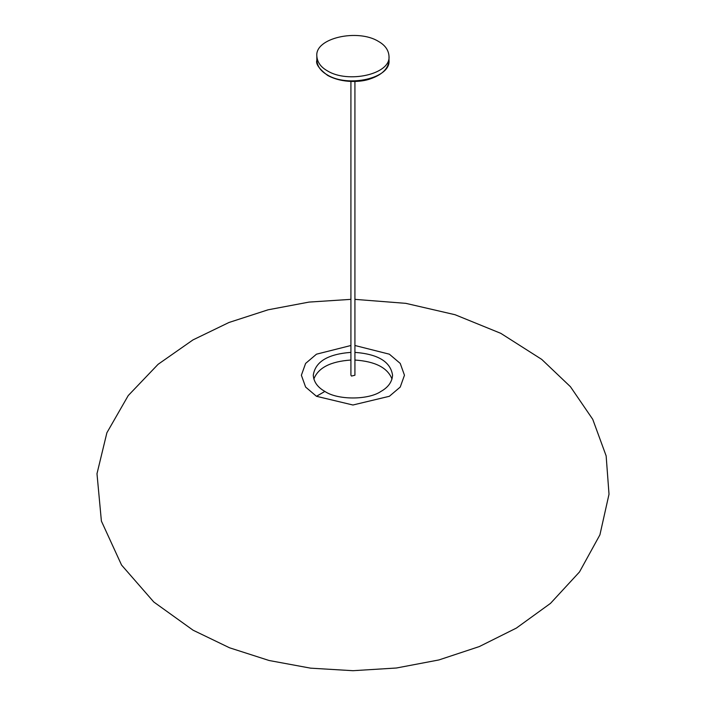 <?xml version="1.0" encoding="UTF-8"?>
<svg xmlns="http://www.w3.org/2000/svg" width="706" height="706" viewBox="0 0 706 706"><rect width="100%" height="100%" fill="white"/><g stroke="black" fill="none" stroke-linecap="round" stroke-linejoin="round"><path stroke-width="1.06" d="M392.006 379.069C387.647 367.773 375.283 361.428 354.924 360.042M350.917 360.042C330.558 361.428 318.194 367.773 313.835 379.069M350.917 345.499L316.464 354.191L305.61 363.422L301.374 375.239L305.61 387.065L316.464 396.287L352.921 405.006L389.368 396.287L400.231 387.065L404.467 375.239L400.231 363.422L389.368 354.191L354.924 345.499M350.917 352.382C327.822 354.121 315.273 361.737 313.279 375.239C313.764 381.955 317.638 387.347 324.884 391.424C337.503 400.152 368.338 400.152 380.949 391.424C388.203 387.347 392.077 381.955 392.562 375.239C390.559 361.737 378.019 354.121 354.924 352.382M327.407 70.856C347.776 83.643 391.053 74.439 388.997 56.127C388.547 50.02 385.026 45.105 378.434 41.398C358.057 28.611 314.788 37.815 316.844 56.127C317.285 62.243 320.815 67.149 327.407 70.856M350.917 81.437L350.917 375.239L351.5 376.06L354.924 375.239L354.924 81.437M316.464 396.287L324.884 391.424M388.997 60.222C388.432 68.508 382.29 74.695 370.571 78.772C361.375 82.293 342.463 83.467 327.619 75.41C319.165 68.976 315.573 63.911 316.844 60.222C317.285 66.329 320.815 71.235 327.407 74.951C347.776 87.738 391.053 78.525 388.997 60.222L388.997 56.127M350.917 299.362L309.034 302.089L268.059 309.81L228.982 322.483L192.95 339.921L158.1 364.305L128.236 395.563L106.888 432.76L96.987 473.726L101.39 521.072L121.547 565.038L153.802 602.006L193.073 630.202L229.547 647.79L269.118 660.507L310.596 668.158L352.974 670.7L396.419 668.008L438.885 659.951L479.286 646.581L516.342 628.102L550.495 603.374L579.494 571.957L599.915 534.848L609.013 494.209L606.145 455.882L592.749 419.338L570.439 386.711L541.731 359.398L500.792 333.338L455.07 314.726L405.835 303.351L354.924 299.362M316.844 60.222L316.844 56.127"/></g></svg>
